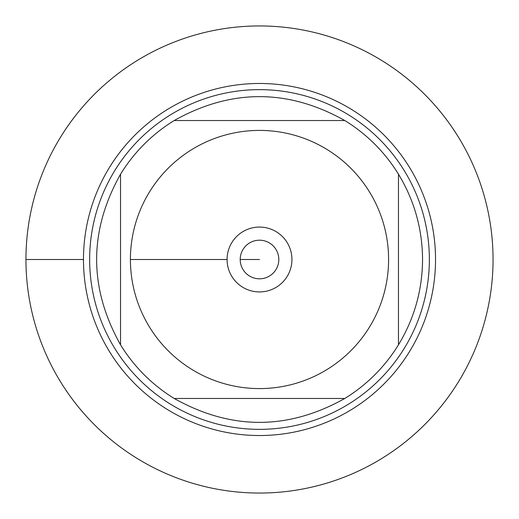 <?xml version="1.0" encoding="UTF-8"?>
<svg xmlns="http://www.w3.org/2000/svg" width="519" height="519" viewBox="0 0 519 519"><rect width="100%" height="100%" fill="white"/><g stroke="black" fill="none" stroke-linecap="round" stroke-linejoin="round"><path stroke-width="0.78" d="M25.95 259.5A233.55 233.55 0 0 1 376.275 57.239A233.55 233.55 0 0 1 376.275 461.761A233.55 233.55 0 0 1 25.95 259.5L83.475 259.5A176.025 176.025 0 0 1 347.516 107.057A176.025 176.025 0 0 1 347.516 411.943A176.025 176.025 0 0 1 83.475 259.5M89.651 259.5A169.849 169.849 0 0 1 344.428 112.402A169.849 169.849 0 0 1 344.428 406.598A169.849 169.849 0 0 1 89.651 259.5M240.2 259.5A19.3 19.3 0 0 0 269.153 276.218A19.3 19.3 0 0 0 269.153 242.782A19.3 19.3 0 0 0 240.2 259.5L259.5 259.5L240.2 259.5M227.075 259.5A32.425 32.425 0 0 1 275.712 231.416A32.425 32.425 0 0 1 275.712 287.584A32.425 32.425 0 0 1 227.075 259.5L130.412 259.5L227.075 259.5M388.588 259.5A129.088 129.088 0 0 0 224.416 135.271A129.088 129.088 0 0 0 149.485 327.028A129.088 129.088 0 0 0 388.588 259.5M344.798 120.531C287.935 88.671 231.065 88.671 174.202 120.531A163.057 163.057 0 0 0 120.531 174.202C88.671 231.065 88.671 287.935 120.531 344.798A163.057 163.057 0 0 0 174.202 398.469C231.065 430.329 287.935 430.329 344.798 398.469A163.057 163.057 0 0 0 398.469 344.798L398.469 174.202A163.057 163.057 0 0 0 344.798 120.531L174.202 120.531A163.057 163.057 0 0 0 120.531 174.202L120.531 344.798A163.057 163.057 0 0 0 174.202 398.469L344.798 398.469A163.057 163.057 0 0 0 398.469 344.798C414.331 318.575 422.362 290.147 422.557 259.5C422.362 228.853 414.331 200.425 398.469 174.202A163.057 163.057 0 0 0 344.798 120.531M493.05 259.5A233.55 233.55 0 0 1 142.725 461.761A233.55 233.55 0 0 1 142.725 57.239A233.55 233.55 0 0 1 493.05 259.5"/></g></svg>
